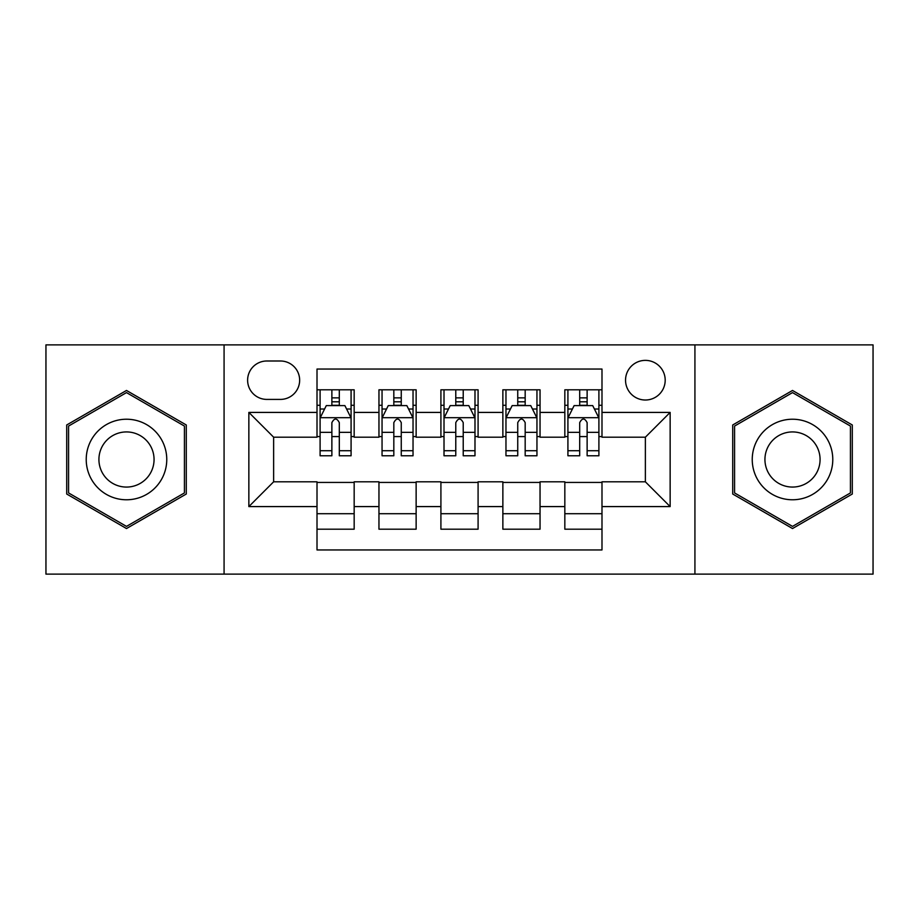 <?xml version="1.0" encoding="UTF-8"?>
<svg xmlns="http://www.w3.org/2000/svg" width="919" height="919" viewBox="0 0 919 919"><rect width="100%" height="100%" fill="white"/><g stroke="black" fill="none" stroke-linecap="round" stroke-linejoin="round"><path stroke-width="1.38" d="M645.368 360.374A19.827 19.827 0 0 0 625.54 380.202A19.827 19.827 0 0 0 645.368 400.018A19.827 19.827 0 0 0 665.195 380.202A19.827 19.827 0 0 0 645.368 360.374M694.925 574.122L873.05 574.122L873.05 344.878L694.925 344.878L694.925 574.122L224.075 574.122L224.075 344.878L45.95 344.878L45.95 574.122L224.075 574.122M601.991 389.805L564.829 389.805L564.829 412.413L540.039 412.413L540.039 437.191L564.829 437.191L564.829 412.413M540.039 412.413L540.039 389.805L502.865 389.805L502.865 412.413L478.087 412.413L478.087 437.191L502.865 437.191L502.865 412.413M478.087 412.413L478.087 389.805L440.913 389.805L440.913 412.413L416.135 412.413L416.135 437.191L440.913 437.191L440.913 412.413M416.135 412.413L416.135 389.805L378.961 389.805L378.961 437.191L354.171 437.191L354.171 389.805L317.009 389.805M317.009 529.195L354.171 529.195L354.171 481.809L378.961 481.809L378.961 529.195L416.135 529.195L416.135 481.809L440.913 481.809L440.913 506.587L416.135 506.587M440.913 506.587L440.913 529.195L478.087 529.195L478.087 481.809L502.865 481.809L502.865 506.587L478.087 506.587M502.865 506.587L502.865 529.195L540.039 529.195L540.039 481.809L564.829 481.809L564.829 506.587L540.039 506.587M266.82 399.409L280.444 399.409A19.207 19.207 0 0 0 299.651 380.202A19.207 19.207 0 0 0 280.444 360.995L266.82 360.995A19.207 19.207 0 0 0 247.613 380.202A19.207 19.207 0 0 0 266.82 399.409M694.925 344.878L224.075 344.878M601.991 412.413L601.991 369.047L317.009 369.047L317.009 437.191L273.632 437.191L273.632 481.809L317.009 481.809L317.009 549.953L601.991 549.953L601.991 481.809L645.368 481.809L645.368 437.191L601.991 437.191L601.991 412.413L670.146 412.413L670.146 506.587L601.991 506.587M317.009 506.587L248.854 506.587L248.854 412.413L317.009 412.413M564.829 506.587L564.829 529.195L601.991 529.195M317.009 405.29L320.099 405.29M331.874 405.29L339.306 405.29M351.081 405.29L354.171 405.29M317.009 436.571L320.099 436.571M331.874 436.571L339.306 436.571M351.081 436.571L354.171 436.571M317.009 482.429L354.171 482.429M317.009 513.71L354.171 513.71M378.961 436.571L382.051 436.571M393.826 436.571L401.258 436.571M413.033 436.571L416.135 436.571M378.961 405.29L382.051 405.29M393.826 405.29L401.258 405.29M413.033 405.29L416.135 405.29M378.961 482.429L416.135 482.429M378.961 513.71L416.135 513.71M440.913 482.429L478.087 482.429M440.913 513.71L478.087 513.71M440.913 405.29L444.015 405.29M455.778 405.29L463.222 405.29M474.985 405.29L478.087 405.29M440.913 436.571L444.015 436.571M455.778 436.571L463.222 436.571M474.985 436.571L478.087 436.571M502.865 482.429L540.039 482.429M502.865 513.71L540.039 513.71M502.865 405.29L505.967 405.29M517.742 405.29L525.174 405.29M536.949 405.29L540.039 405.29M502.865 436.571L505.967 436.571M517.742 436.571L525.174 436.571M536.949 436.571L540.039 436.571M564.829 482.429L601.991 482.429M564.829 513.71L601.991 513.71M564.829 405.29L567.919 405.29M579.694 405.29L587.126 405.29M598.901 405.29L601.991 405.29M564.829 436.571L567.919 436.571M579.694 436.571L587.126 436.571M598.901 436.571L601.991 436.571M273.632 437.191L248.854 412.413M273.632 481.809L248.854 506.587M670.146 412.413L645.368 437.191M670.146 506.587L645.368 481.809M126.489 528.54L186.281 494.02L186.281 424.98L126.489 390.46L66.708 424.98L66.708 494.02L126.489 528.54M852.292 424.98L792.511 390.46L732.719 424.98L732.719 494.02L792.511 528.54L852.292 494.02L852.292 424.98M339.306 397.858L331.874 397.858M351.081 450.735L339.306 450.735L339.306 455.778L351.081 455.778L351.081 417.996L344.878 405.601L326.291 405.601L320.099 417.996L320.099 455.778L331.874 455.778L331.874 450.735L320.099 450.735M320.099 417.996L320.099 389.805M351.081 417.996L351.081 389.805M331.874 405.601L331.874 389.805M339.306 389.805L339.306 405.601M339.306 450.735L339.306 422.637C336.836 417.858 334.355 417.858 331.874 422.637L331.874 450.735M126.489 419.225A40.275 40.275 0 0 0 86.225 459.5A40.275 40.275 0 0 0 126.489 499.775A40.275 40.275 0 0 0 166.764 459.5A40.275 40.275 0 0 0 126.489 419.225M126.489 431.93A27.57 27.57 0 0 0 98.919 459.5A27.57 27.57 0 0 0 126.489 487.07A27.57 27.57 0 0 0 154.059 459.5A27.57 27.57 0 0 0 126.489 431.93M184.42 492.94L126.489 526.392L68.569 492.94L68.569 426.06L126.489 392.608L184.42 426.06L184.42 492.94M757.635 439.362A40.275 40.275 0 0 0 772.374 494.376A40.275 40.275 0 0 0 827.387 479.638A40.275 40.275 0 0 0 812.649 424.624A40.275 40.275 0 0 0 757.635 439.362M768.629 445.715A27.57 27.57 0 0 0 778.726 483.371A27.57 27.57 0 0 0 816.382 473.285A27.57 27.57 0 0 0 806.296 435.629A27.57 27.57 0 0 0 768.629 445.715M850.431 426.06L850.431 492.94L792.511 526.392L734.58 492.94L734.58 426.06L792.511 392.608L850.431 426.06M401.258 397.858L393.826 397.858M413.033 450.735L401.258 450.735L401.258 455.778L413.033 455.778L413.033 417.996L406.841 405.601L388.255 405.601L382.051 417.996L382.051 455.778L393.826 455.778L393.826 450.735L382.051 450.735M382.051 417.996L382.051 389.805M413.033 417.996L413.033 389.805M393.826 405.601L393.826 389.805M401.258 389.805L401.258 405.601M401.258 450.735L401.258 422.637C398.789 417.858 396.307 417.858 393.826 422.637L393.826 450.735M463.222 397.858L455.778 397.858M474.985 450.735L463.222 450.735L463.222 455.778L474.985 455.778L474.985 417.996L468.793 405.601L450.207 405.601L444.015 417.996L444.015 455.778L455.778 455.778L455.778 450.735L444.015 450.735M444.015 417.996L444.015 389.805M474.985 417.996L474.985 389.805M455.778 405.601L455.778 389.805M463.222 389.805L463.222 405.601M463.222 450.735L463.222 422.637C460.741 417.858 458.259 417.858 455.778 422.637L455.778 450.735M525.174 397.858L517.742 397.858M536.949 450.735L525.174 450.735L525.174 455.778L536.949 455.778L536.949 417.996L530.745 405.601L512.159 405.601L505.967 417.996L505.967 455.778L517.742 455.778L517.742 450.735L505.967 450.735M505.967 417.996L505.967 389.805M536.949 417.996L536.949 389.805M517.742 405.601L517.742 389.805M525.174 389.805L525.174 405.601M525.174 450.735L525.174 422.637C522.693 417.858 520.223 417.858 517.742 422.637L517.742 450.735M587.126 397.858L579.694 397.858M598.901 450.735L587.126 450.735L587.126 455.778L598.901 455.778L598.901 417.996L592.709 405.601L574.122 405.601L567.919 417.996L567.919 455.778L579.694 455.778L579.694 450.735L567.919 450.735M567.919 417.996L567.919 389.805M598.901 417.996L598.901 389.805M579.694 405.601L579.694 389.805M587.126 389.805L587.126 405.601M587.126 450.735L587.126 422.637C584.656 417.858 582.175 417.858 579.694 422.637L579.694 450.735M378.961 506.587L354.171 506.587M378.961 412.413L354.171 412.413M350.92 417.685L320.26 417.685M320.099 409.012L324.591 409.012M346.589 409.012L351.081 409.012M331.874 432.355L320.099 432.355M351.081 432.355L339.306 432.355M339.306 401.798L331.874 401.798M412.884 417.685L382.212 417.685M382.051 409.012L386.543 409.012M408.541 409.012L413.033 409.012M393.826 432.355L382.051 432.355M413.033 432.355L401.258 432.355M401.258 401.798L393.826 401.798M474.836 417.685L444.164 417.685M444.015 409.012L448.506 409.012M470.494 409.012L474.985 409.012M455.778 432.355L444.015 432.355M474.985 432.355L463.222 432.355M463.222 401.798L455.778 401.798M536.788 417.685L506.116 417.685M505.967 409.012L510.459 409.012M532.457 409.012L536.949 409.012M517.742 432.355L505.967 432.355M536.949 432.355L525.174 432.355M525.174 401.798L517.742 401.798M598.74 417.685L568.08 417.685M567.919 409.012L572.411 409.012M594.409 409.012L598.901 409.012M579.694 432.355L567.919 432.355M598.901 432.355L587.126 432.355M587.126 401.798L579.694 401.798"/></g></svg>
